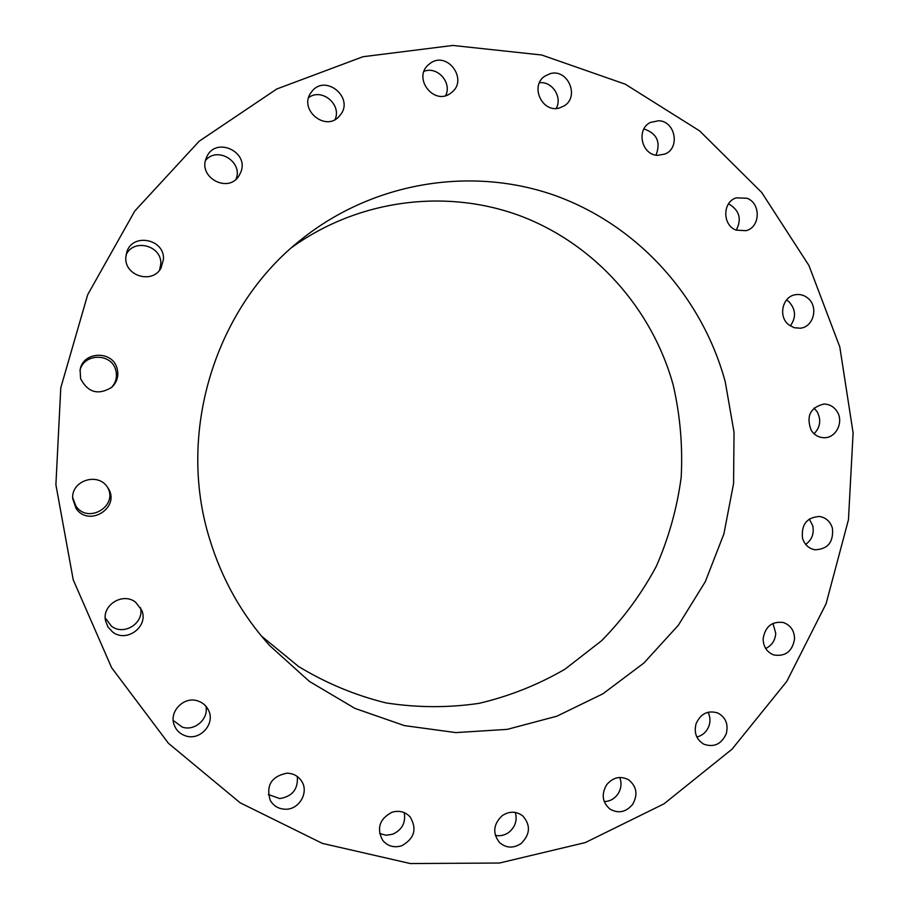 <?xml version="1.0" encoding="UTF-8"?>
<svg xmlns="http://www.w3.org/2000/svg" width="909" height="909" viewBox="0 0 909 909"><rect width="100%" height="100%" fill="white"/><g stroke="black" fill="none" stroke-linecap="round" stroke-linejoin="round"><path stroke-width="1.36" d="M391.881 812.294C379.519 818.929 376.451 828.258 382.655 840.291C387.666 846.222 394.006 848.04 401.676 845.768C414.436 838.632 417.242 829.008 410.118 816.907C405.13 811.692 399.051 810.146 391.881 812.294M379.621 833.542L385.973 835.223L392.597 834.269C402.062 829.917 405.937 822.702 404.221 812.623M839.802 346.943L808.965 265.564L761.651 192.401L699.6 130.873L625.244 84.173L541.719 55.006L452.83 45.45L362.93 56.733L276.756 89.002L199.185 141.213L134.816 210.99L87.673 294.732L60.789 387.779L55.892 484.724L73.243 579.862L111.614 667.695L168.46 743.323L240.146 802.795L322.331 843.37L410.334 863.55L499.484 863.027L585.362 842.563L664.024 803.817L732.086 749.13L786.808 681.364L826.088 603.735L848.461 519.709L853.108 432.877L839.802 346.943M209.468 538.469C221.762 579.044 241.828 614.745 269.678 645.583L309.401 681.42L354.919 708.384L404.38 725.598L455.818 732.597L507.279 729.359L556.899 716.19L602.94 693.783L643.856 663.07L678.341 625.256L705.293 581.703L723.894 533.935L733.574 483.554L734.029 432.264L725.234 381.746C702.202 297.05 638.084 225.352 555.058 195.515C472.021 166.097 373.94 181.516 301.674 239.158C215.513 306.56 176.369 431.65 209.468 538.469M502.098 815.748C493.212 824.395 492.394 833.36 499.632 842.666C506.336 848.233 513.505 848.517 521.13 843.507C530.231 834.417 530.811 825.258 522.857 815.998C516.267 811.044 509.347 810.964 502.098 815.748M606.633 784.785C601.201 794.182 602.292 802.272 609.894 809.044C618.313 813.816 625.881 812.294 632.573 804.476C638.107 794.705 636.789 786.478 628.619 779.808C620.37 775.593 613.041 777.252 606.633 784.785M696.112 723.644C693.772 732.745 696.339 739.585 703.793 744.176C713.895 747.687 721.371 744.232 726.223 733.836C728.586 724.393 725.802 717.451 717.883 713.02C708.02 710.009 700.759 713.542 696.112 723.644M763.128 638.788C763.321 646.822 766.878 652.207 773.832 654.969C785.478 656.752 792.398 651.389 794.568 638.868C794.341 630.539 790.557 625.074 783.228 622.483C771.866 621.154 765.162 626.596 763.128 638.788M802.488 538.105C804.499 544.571 808.601 548.457 814.794 549.775C827.792 549.343 833.667 542.173 832.428 528.254C830.326 521.527 826.008 517.596 819.486 516.471C806.84 517.323 801.17 524.538 802.488 538.105M811.214 430.355C814.316 435.013 818.52 437.456 823.815 437.706C835.905 438.433 844.177 421.946 837.019 411.436C833.769 406.55 829.349 404.085 823.759 404.062C810.158 407.584 805.976 416.356 811.214 430.355M788.58 324.649L794.125 327.706L800.306 328.206C813.612 327.092 818.759 306.697 807.908 298.197C804.204 295.141 800.056 293.982 795.466 294.709C782.524 296.379 777.911 316.377 788.58 324.649M736.097 230.113L746.016 230.693C760.413 227.33 761.151 203.366 746.993 198.242L736.324 197.844C722.394 201.809 722.235 225.182 736.097 230.113M657.639 155.359L665.07 154.019C680.398 147.974 675.307 121.158 658.73 120.738L650.492 122.42C635.834 129.112 641.493 155.064 657.639 155.359M559.49 107.944L564.069 105.933C580.022 96.729 567.75 68.266 550.093 73.686L544.661 76.254C529.64 86.162 542.412 113.352 559.49 107.944M450.182 93.57L451.966 92.218C468.135 79.39 447.467 51.018 430.593 63.039L427.9 65.221C413.084 78.799 434.036 105.319 450.182 93.57M340.148 115.17C354.885 97.979 325.229 73.311 311.73 91.673L311.287 92.264C297.732 109.398 326.081 132.839 339.614 115.818L340.148 115.17M240.862 172.074C249.236 151.837 216.172 136.407 206.979 156.428L206.104 158.427C198.128 177.596 228.182 193.549 238.874 175.971L240.862 172.074M163.438 259.451C165.029 238.942 132.271 232.443 126.715 252.316L125.806 257.474C124.397 276.075 152.598 284.392 161.018 267.996L163.438 259.451M117.079 368.452C112.591 350.124 82.73 351.215 80.117 369.929L80.583 378.61C87.912 392.631 98.32 395.517 111.807 387.268C117.181 381.996 118.943 375.735 117.079 368.452M107.444 487.156C97.854 471.93 71.061 480.668 72.697 498.609L76.038 508.358C88.752 527.89 121.011 507.358 108.069 488.122L107.444 487.156M135.6 602.224C123.01 591.998 101.842 604.951 105.524 620.745L107.978 627.051L112.614 631.994C126.612 643.254 148.996 626.358 141.713 610.155L135.6 602.224M197.923 700.975C184.175 695.919 168.756 711.383 174.164 724.905C176.198 730.313 179.982 733.961 185.504 735.824C200.196 741.165 215.785 723.473 208.388 709.974C206.161 705.577 202.662 702.577 197.923 700.975M286.755 773.195C271.359 776.479 265.837 785.512 270.212 800.284C273.632 806.147 278.802 809.124 285.71 809.226C299.55 809.487 309.287 791.875 301.424 780.876C297.925 775.831 293.028 773.275 286.755 773.195M261.337 635.959L298.595 666.524C326.047 683.17 355.158 695.294 385.916 702.884C417.106 707.747 448.171 707.895 479.123 703.339C509.517 696.169 538.151 684.772 565.057 669.138L601.644 640.686C623.404 618.506 641.629 593.702 656.321 566.307C668.774 537.798 677.069 508.131 681.182 477.293C682.841 446.217 680.193 415.527 673.239 385.211C652.332 309.14 595.259 244.521 521.13 216.194C446.955 188.265 358.941 199.082 291.925 247.362M445.694 95.615C452.193 82.583 437.365 65.891 424.026 71.334M604.235 801.59C609.712 801.42 614.177 799.034 617.654 794.432C621.256 789.012 621.938 783.353 619.711 777.456M335.103 119.477C341.841 104.433 321.854 87.741 308.696 97.547M696.828 737.006C702.725 735.495 706.793 731.745 709.043 725.757C710.543 721.019 710.213 716.508 708.054 712.236M236.045 179.198C243.339 161.836 217.285 145.781 205.491 160.495M765.685 648.503C771.843 645.515 775.195 640.459 775.752 633.323L772.957 623.404M159.541 270.155L160.779 264.167C162.245 245.669 133.634 237.885 126.078 254.861M805.681 544.4C811.976 539.776 814.316 533.503 812.714 525.595L809.26 519.05M111.193 387.802C115.966 382.723 117.477 376.815 115.727 370.077C111.466 352.681 83.276 353.101 79.981 370.736M814.055 433.763C820.327 427.287 821.372 419.969 817.18 411.8L814.01 408.118M72.686 497.553L75.856 505.983C87.821 524.448 118.659 506.04 107.501 487.235M790.296 325.933C796.398 317.366 795.864 309.23 788.705 301.504L786.535 299.947M105.228 617.904L111.387 626.119C123.919 636.164 144.542 622.96 140.463 607.61M736.233 230.17C741.914 219.239 739.574 210.581 729.211 204.207L728.473 203.923M173.233 720.451L182.243 727.086C194.662 731.518 208.9 718.917 205.911 706.213M656.025 155.155C660.945 142.065 656.912 133.316 643.913 128.93M268.337 794.5L279.711 798.568C292.391 796.511 298.254 789.16 297.3 776.513M556.24 108.432C562.637 97.149 552.081 80.981 539.435 82.776M495.314 835.36C500.2 836.36 504.768 835.326 508.983 832.258C515.312 826.86 517.414 820.248 515.312 812.43"/></g></svg>
